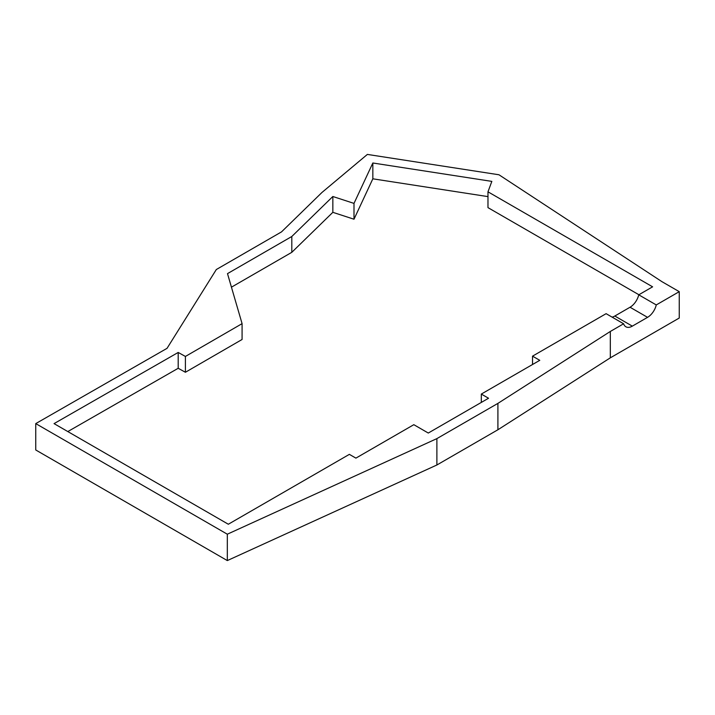 <?xml version="1.0" encoding="UTF-8"?>
<svg xmlns="http://www.w3.org/2000/svg" width="715" height="715" viewBox="0 0 715 715"><rect width="100%" height="100%" fill="white"/><g stroke="black" fill="none" stroke-linecap="round" stroke-linejoin="round"><path stroke-width="1.07" d="M612.076 317.12A12.924 7.463 120 0 0 614.82 316.03L630.04 307.236A12.924 7.463 120 0 0 638.754 294.821L652.607 286.822L487.979 191.817L491.84 181.387L372.837 162.993L353.997 203.4L332.841 196.5L291.809 236.495L227.495 273.631L242.081 323.654L185.408 356.445L178.196 352.45L54.054 423.62L228.326 524.238L349.367 454.356L355.9 458.127L413.824 424.683L428.285 433.04L488.542 398.246L481.311 394.072L539.771 360.324L532.532 356.15L606.106 313.671L623.614 323.779L610.315 331.456L497.908 403.385L436.883 438.617L227.316 534.203L35.75 423.602L167.033 348.339L216.323 269.528L281.522 231.883L321.947 192.478L367.367 154.422L498.963 174.773L662.027 281.719L679.25 291.657L656.272 304.93A12.924 7.463 -60 0 1 647.549 317.344L632.328 326.138A12.924 7.463 -60 0 1 625.866 326.773A12.924 7.463 -60 0 1 623.614 323.779M638.754 294.821L656.272 304.93M532.532 356.15L532.532 364.498M436.883 438.617L436.883 464.991L497.908 429.76L610.315 357.831L679.25 318.032L679.25 291.657M610.315 357.831L610.315 331.456M497.908 429.76L497.908 403.385M436.883 464.991L227.316 560.578L227.316 534.203M227.316 560.578L35.75 449.976L35.75 423.602M481.311 394.072L481.311 402.429M178.196 352.45L178.196 368.279L67.809 431.565M185.408 356.445L185.408 372.265L178.196 368.279M242.081 323.654L242.081 339.482L185.408 372.265M291.809 236.495L291.809 252.323L231.445 287.171M332.841 196.5L332.841 212.328L291.809 252.323M353.997 203.4L353.997 219.219L332.841 212.328M372.837 162.993L372.837 178.813L353.997 219.219M487.979 196.616L372.837 178.813M487.979 191.817L487.979 207.636L638.897 294.741M630.04 307.236L647.549 317.344M614.82 316.03L632.328 326.138"/></g></svg>
